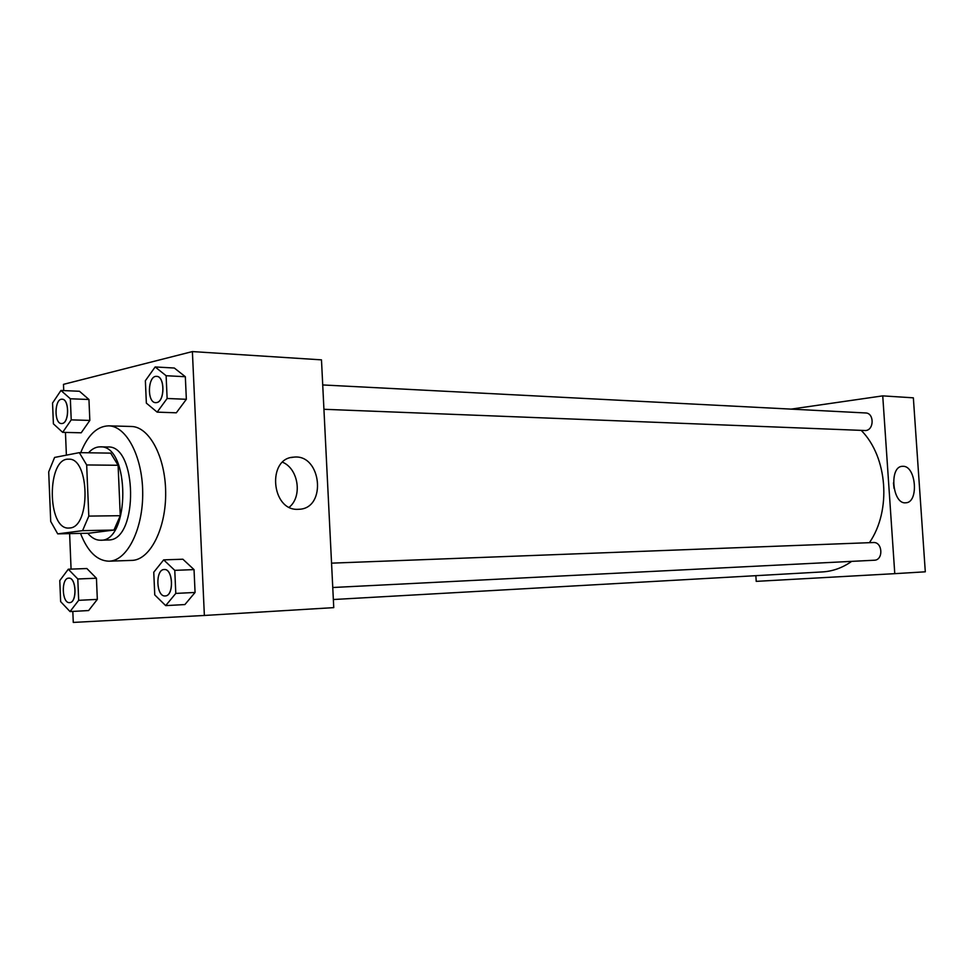 <?xml version="1.0" encoding="UTF-8"?>
<svg xmlns="http://www.w3.org/2000/svg" width="974" height="974" viewBox="0 0 974 974"><rect width="100%" height="100%" fill="white"/><g stroke="black" fill="none" stroke-linecap="round" stroke-linejoin="round"><path stroke-width="1.46" d="M69.836 527.981L68.874 528.054C46.898 529.856 46.715 457.5 68.691 459.192C89.681 457.5 90.85 527.129 69.836 527.981M88.804 516.098L86.674 464.951L79.32 452.642L54.593 457.439L48.7 471.879L50.709 521.443L57.709 533.862L82.571 530.66L88.804 516.098L120.265 515.696L118.097 465.268L86.674 464.951M57.709 533.862L88.792 533.228L113.946 530.051L82.571 530.66M79.32 452.642L110.671 453.129L118.097 465.268M120.265 515.696L113.946 530.051M87.757 533.241C91.641 537.928 95.878 540.253 100.468 540.217C130.419 542.201 130.163 444.716 100.212 446.859C96.024 446.835 92.116 448.807 88.5 452.788M100.212 446.859L107.883 446.993C137.188 444.789 138.625 539.194 109.271 539.961L100.468 540.217M80.72 452.667C87.745 435.147 97.035 426.21 108.625 425.845C126.303 425.955 142.399 456.356 142.703 492.223C143.239 528.091 127.85 559.709 110.172 561.109L108.978 561.194C97.108 560.841 87.623 551.576 80.513 533.399M108.625 425.845L131.332 426.478C149.156 426.6 165.361 456.684 165.665 492.174C166.201 527.664 150.702 558.954 132.878 560.354L108.978 561.194M62.665 432.346L81.207 432.797L89.827 420.427L88.951 399.498L79.478 391.268L60.948 390.464L52.547 403.041L53.4 423.836L62.665 432.346L71.224 419.867L70.347 398.768L60.948 390.464M157.155 412.136L176.318 412.806L186.351 399.291L185.34 376.719L174.322 368.026L155.158 366.954L145.37 380.712L146.356 403.126L157.155 412.136L167.126 398.488L166.116 375.721L155.158 366.954M72.819 611.428L73.269 622.423L204.37 615.471L192.389 351.577L63.48 384.353L63.736 390.586M65.453 432.407L66.39 455.15M69.617 533.618L71.078 569.108M70.031 611.575L88.622 610.552L97.327 599.387L96.438 578.227L86.869 568.536L68.29 569.218L59.779 580.589L60.644 601.615L70.031 611.575L78.675 600.325L77.798 578.982L68.29 569.218M165.69 605.621L184.902 604.562L195.068 592.46L194.033 569.607L182.881 559.222L163.669 559.867L153.758 572.225L154.756 594.907L165.69 605.621L175.795 593.409L174.772 570.35L163.669 559.867M204.37 615.471L333.753 607.63L321.481 359.856L192.389 351.577M298.056 509.317C271.235 511.033 266.815 458.072 293.673 457.159C321.31 453.58 327.167 508.233 299.249 509.268L298.056 509.317M282.606 462.236C298.494 468.786 302.585 496.509 289.254 507.211M851.666 561.377C842.595 567.757 832.928 571.263 822.653 571.908L333.352 599.521M861.296 430.459C887.631 457.013 891.6 510.595 869.417 542.688M332.767 587.505L874.275 560.233C883.625 560.208 882.663 541.727 873.374 542.53L873.167 542.542M322.723 384.949L865.606 412.964C874.25 412.939 874.299 429.911 865.655 430.545L323.928 409.287M894.777 573.662L756.214 581.368L755.861 575.671L756.214 581.368L894.777 573.662L882.736 395.87L791.095 409.117L882.736 395.87L913.356 397.83L925.3 571.811L894.777 573.662L882.736 395.87M165.263 595.942L165.166 595.942C156.096 597.001 155.158 569.254 164.229 569.51L164.289 569.51C173.202 568.487 174.224 595.991 165.263 595.942M184.902 604.562L195.068 592.46L175.795 593.409M195.068 592.46L194.033 569.607L174.772 570.35M194.033 569.607L182.881 559.222M165.203 595.942L165.19 595.942C174.163 595.991 173.141 568.487 164.229 569.51L164.289 569.51M156.595 376.378L156.656 376.39C164.959 376.098 165.032 401.446 156.729 402.579L155.743 402.664C146.757 402.907 147.671 375.331 156.595 376.378C164.898 376.098 164.971 401.446 156.668 402.566L155.779 402.664M176.318 412.806L186.351 399.291L167.126 398.488M186.351 399.291L185.34 376.719L166.116 375.721M185.34 376.719L174.322 368.026M68.74 578.154L68.801 578.142C76.447 577.205 77.348 602.699 69.665 602.614L69.544 602.626C61.812 603.576 60.972 577.899 68.74 578.154C76.386 577.217 77.287 602.711 69.604 602.626L69.544 602.626M88.622 610.552L97.327 599.387L78.675 600.325M97.327 599.387L96.438 578.227L77.798 578.982M96.438 578.227L86.869 568.536M62.312 423.483L61.545 423.556C53.838 423.897 54.41 398.366 62.068 399.218L62.129 399.218C69.312 398.853 69.483 422.546 62.312 423.483M81.207 432.797L89.827 420.427L71.224 419.867M89.827 420.427L88.951 399.498L70.347 398.768M88.951 399.498L79.478 391.268M62.129 399.218L62.068 399.218C69.251 398.841 69.422 422.546 62.251 423.483L61.581 423.556M902.947 466.303C916.157 465.645 919.066 502.706 905.796 502.791C892.403 504.678 888.836 466.4 902.387 466.315L902.947 466.303M894.022 488.303L893.462 482.861M291.165 457.561L293.673 457.159M331.55 563.155L873.374 542.53"/></g></svg>
